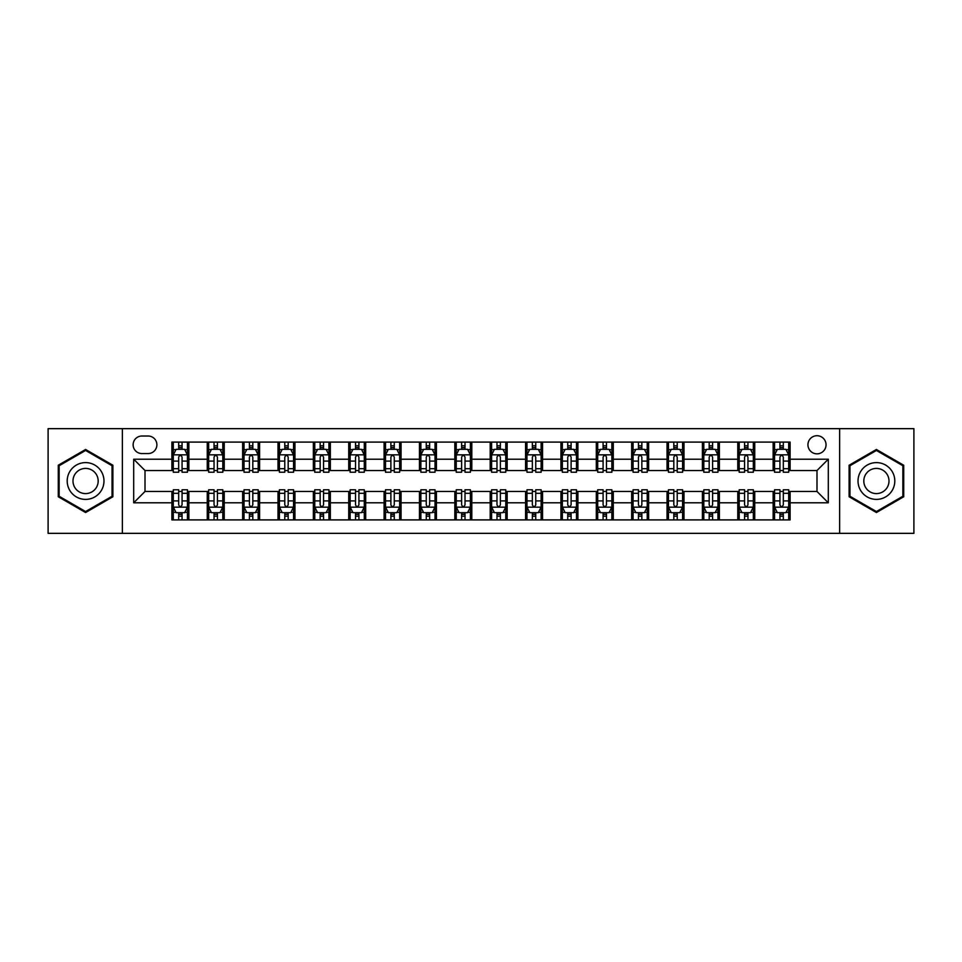 <?xml version="1.0" encoding="UTF-8"?>
<svg xmlns="http://www.w3.org/2000/svg" width="962" height="962" viewBox="0 0 962 962"><rect width="100%" height="100%" fill="white"/><g stroke="black" fill="none" stroke-linecap="round" stroke-linejoin="round"><path stroke-width="1.44" d="M816.991 435.726A9.055 9.055 0 0 0 807.936 444.781A9.055 9.055 0 0 0 816.991 453.836A9.055 9.055 0 0 0 826.045 444.781A9.055 9.055 0 0 0 816.991 435.726M839.634 533.345L913.9 533.345L913.9 428.655L839.634 428.655L839.634 533.345L122.366 533.345L122.366 428.655L48.1 428.655L48.1 533.345L122.366 533.345M141.895 453.559L148.124 453.559A8.766 8.766 0 0 0 156.89 444.781A8.766 8.766 0 0 0 148.124 436.014L141.895 436.014A8.766 8.766 0 0 0 133.129 444.781A8.766 8.766 0 0 0 141.895 453.559M839.634 428.655L122.366 428.655M171.885 502.789L133.694 502.789L133.694 459.211L171.885 459.211L171.885 470.526L145.009 470.526L145.009 491.474L171.885 491.474L171.885 519.901L790.115 519.901L790.115 491.474L816.991 491.474L816.991 470.526L790.115 470.526L790.115 459.211L828.306 459.211L828.306 502.789L790.115 502.789M790.115 459.211L790.115 442.099L171.885 442.099L171.885 459.211M773.135 442.099L773.135 470.526L774.554 470.526M779.929 470.526L783.321 470.526M788.696 470.526L790.115 470.526M773.135 470.526L753.33 470.526M737.77 442.099L737.77 470.526L739.189 470.526M744.564 470.526L747.955 470.526M737.77 470.526L717.965 470.526M702.404 442.099L702.404 470.526L703.811 470.526M709.186 470.526L712.589 470.526M702.404 470.526L682.599 470.526M667.039 442.099L667.039 470.526L668.446 470.526M673.821 470.526L677.224 470.526M667.039 470.526L647.234 470.526M631.661 442.099L631.661 470.526L633.08 470.526M638.455 470.526L641.846 470.526M631.661 470.526L611.856 470.526M596.296 442.099L596.296 470.526L597.715 470.526M603.09 470.526L606.481 470.526M596.296 470.526L576.491 470.526M560.93 442.099L560.93 470.526L562.349 470.526M567.724 470.526L571.115 470.526M560.93 470.526L541.125 470.526M525.565 442.099L525.565 470.526L526.984 470.526M532.359 470.526L535.75 470.526M525.565 470.526L505.759 470.526M490.199 442.099L490.199 470.526L491.606 470.526M496.981 470.526L500.384 470.526M490.199 470.526L470.394 470.526M454.834 442.099L454.834 470.526L456.241 470.526M461.616 470.526L465.019 470.526M454.834 470.526L435.016 470.526M419.456 442.099L419.456 470.526L420.875 470.526M426.25 470.526L429.641 470.526M419.456 470.526L399.651 470.526M384.091 442.099L384.091 470.526L385.509 470.526M390.885 470.526L394.276 470.526M384.091 470.526L364.285 470.526M348.725 442.099L348.725 470.526L350.144 470.526M355.519 470.526L358.91 470.526M348.725 470.526L328.92 470.526M313.359 442.099L313.359 470.526L314.766 470.526M320.154 470.526L323.545 470.526M313.359 470.526L293.554 470.526M277.994 442.099L277.994 470.526L279.401 470.526M284.776 470.526L288.179 470.526M277.994 470.526L258.189 470.526M242.616 442.099L242.616 470.526L244.035 470.526M249.411 470.526L252.814 470.526M242.616 470.526L222.811 470.526M207.251 442.099L207.251 470.526L208.67 470.526M214.045 470.526L217.436 470.526M207.251 470.526L187.446 470.526M171.885 470.526L173.304 470.526M178.679 470.526L182.071 470.526M171.885 491.474L173.304 491.474M178.679 491.474L182.071 491.474M187.446 491.474L188.865 491.474L188.865 519.901M208.67 491.474L188.865 491.474M214.045 491.474L217.436 491.474M222.811 491.474L224.23 491.474L224.23 519.901M244.035 491.474L224.23 491.474M249.411 491.474L252.814 491.474M258.189 491.474L259.596 491.474L259.596 519.901M279.401 491.474L259.596 491.474M284.776 491.474L288.179 491.474M293.554 491.474L294.961 491.474L294.961 519.901M314.766 491.474L294.961 491.474M320.154 491.474L323.545 491.474M328.92 491.474L330.339 491.474L330.339 519.901M350.144 491.474L330.339 491.474M355.519 491.474L358.91 491.474M364.285 491.474L365.704 491.474L365.704 519.901M385.509 491.474L365.704 491.474M390.885 491.474L394.276 491.474M399.651 491.474L401.07 491.474L401.07 519.901M420.875 491.474L401.07 491.474M426.25 491.474L429.641 491.474M435.016 491.474L436.435 491.474L436.435 519.901M456.241 491.474L436.435 491.474M461.616 491.474L465.019 491.474M470.394 491.474L471.801 491.474L471.801 519.901M491.606 491.474L471.801 491.474M496.981 491.474L500.384 491.474M505.759 491.474L507.166 491.474L507.166 519.901M526.984 491.474L507.166 491.474M532.359 491.474L535.75 491.474M541.125 491.474L542.544 491.474L542.544 519.901M562.349 491.474L542.544 491.474M567.724 491.474L571.115 491.474M576.491 491.474L577.909 491.474L577.909 519.901M597.715 491.474L577.909 491.474M603.09 491.474L606.481 491.474M611.856 491.474L613.275 491.474L613.275 519.901M633.08 491.474L613.275 491.474M638.455 491.474L641.846 491.474M647.234 491.474L648.641 491.474L648.641 519.901M668.446 491.474L648.641 491.474M673.821 491.474L677.224 491.474M682.599 491.474L684.006 491.474L684.006 519.901M703.811 491.474L684.006 491.474M709.186 491.474L712.589 491.474M717.965 491.474L719.384 491.474L719.384 519.901M739.189 491.474L719.384 491.474M744.564 491.474L747.955 491.474M753.33 491.474L754.749 491.474L754.749 519.901M774.554 491.474L754.749 491.474M779.929 491.474L783.321 491.474M788.696 491.474L790.115 491.474M188.865 442.099L188.865 470.526M171.885 449.17L173.304 449.17M178.679 449.17L182.071 449.17M187.446 449.17L188.865 449.17M171.885 512.83L173.304 512.83M178.679 512.83L182.071 512.83M187.446 512.83L188.865 512.83M207.251 491.474L207.251 519.901M224.23 442.099L224.23 470.526M207.251 449.17L208.67 449.17M214.045 449.17L217.436 449.17M222.811 449.17L224.23 449.17M207.251 512.83L208.67 512.83M214.045 512.83L217.436 512.83M222.811 512.83L224.23 512.83M242.616 491.474L242.616 519.901M242.616 512.83L244.035 512.83M249.411 512.83L252.814 512.83M258.189 512.83L259.596 512.83M259.596 442.099L259.596 470.526M242.616 449.17L244.035 449.17M249.411 449.17L252.814 449.17M258.189 449.17L259.596 449.17M277.994 491.474L277.994 519.901M277.994 512.83L279.401 512.83M284.776 512.83L288.179 512.83M293.554 512.83L294.961 512.83M294.961 442.099L294.961 470.526M277.994 449.17L279.401 449.17M284.776 449.17L288.179 449.17M293.554 449.17L294.961 449.17M313.359 491.474L313.359 519.901M313.359 512.83L314.766 512.83M320.154 512.83L323.545 512.83M328.92 512.83L330.339 512.83M330.339 442.099L330.339 470.526M313.359 449.17L314.766 449.17M320.154 449.17L323.545 449.17M328.92 449.17L330.339 449.17M348.725 491.474L348.725 519.901M348.725 512.83L350.144 512.83M355.519 512.83L358.91 512.83M364.285 512.83L365.704 512.83M365.704 442.099L365.704 470.526M348.725 449.17L350.144 449.17M355.519 449.17L358.91 449.17M364.285 449.17L365.704 449.17M384.091 491.474L384.091 519.901M384.091 512.83L385.509 512.83M390.885 512.83L394.276 512.83M399.651 512.83L401.07 512.83M401.07 442.099L401.07 470.526M384.091 449.17L385.509 449.17M390.885 449.17L394.276 449.17M399.651 449.17L401.07 449.17M419.456 491.474L419.456 519.901M419.456 512.83L420.875 512.83M426.25 512.83L429.641 512.83M435.016 512.83L436.435 512.83M436.435 442.099L436.435 470.526M419.456 449.17L420.875 449.17M426.25 449.17L429.641 449.17M435.016 449.17L436.435 449.17M454.834 491.474L454.834 519.901M454.834 512.83L456.241 512.83M461.616 512.83L465.019 512.83M470.394 512.83L471.801 512.83M471.801 442.099L471.801 470.526M454.834 449.17L456.241 449.17M461.616 449.17L465.019 449.17M470.394 449.17L471.801 449.17M490.199 491.474L490.199 519.901M490.199 512.83L491.606 512.83M496.981 512.83L500.384 512.83M505.759 512.83L507.166 512.83M507.166 442.099L507.166 470.526M490.199 449.17L491.606 449.17M496.981 449.17L500.384 449.17M505.759 449.17L507.166 449.17M525.565 491.474L525.565 519.901M525.565 512.83L526.984 512.83M532.359 512.83L535.75 512.83M541.125 512.83L542.544 512.83M542.544 442.099L542.544 470.526M525.565 449.17L526.984 449.17M532.359 449.17L535.75 449.17M541.125 449.17L542.544 449.17M560.93 491.474L560.93 519.901M560.93 512.83L562.349 512.83M567.724 512.83L571.115 512.83M576.491 512.83L577.909 512.83M577.909 442.099L577.909 470.526M560.93 449.17L562.349 449.17M567.724 449.17L571.115 449.17M576.491 449.17L577.909 449.17M596.296 491.474L596.296 519.901M596.296 512.83L597.715 512.83M603.09 512.83L606.481 512.83M611.856 512.83L613.275 512.83M613.275 442.099L613.275 470.526M596.296 449.17L597.715 449.17M603.09 449.17L606.481 449.17M611.856 449.17L613.275 449.17M631.661 491.474L631.661 519.901M631.661 512.83L633.08 512.83M638.455 512.83L641.846 512.83M647.234 512.83L648.641 512.83M648.641 442.099L648.641 470.526M631.661 449.17L633.08 449.17M638.455 449.17L641.846 449.17M647.234 449.17L648.641 449.17M667.039 491.474L667.039 519.901M667.039 512.83L668.446 512.83M673.821 512.83L677.224 512.83M682.599 512.83L684.006 512.83M684.006 442.099L684.006 470.526M667.039 449.17L668.446 449.17M673.821 449.17L677.224 449.17M682.599 449.17L684.006 449.17M702.404 491.474L702.404 519.901M702.404 512.83L703.811 512.83M709.186 512.83L712.589 512.83M717.965 512.83L719.384 512.83M719.384 442.099L719.384 470.526M702.404 449.17L703.811 449.17M709.186 449.17L712.589 449.17M717.965 449.17L719.384 449.17M737.77 491.474L737.77 519.901M737.77 512.83L739.189 512.83M744.564 512.83L747.955 512.83M753.33 512.83L754.749 512.83M754.749 442.099L754.749 470.526M737.77 449.17L739.189 449.17M744.564 449.17L747.955 449.17M753.33 449.17L754.749 449.17M773.135 491.474L773.135 519.901M773.135 512.83L774.554 512.83M779.929 512.83L783.321 512.83M788.696 512.83L790.115 512.83M773.135 449.17L774.554 449.17M779.929 449.17L783.321 449.17M788.696 449.17L790.115 449.17M145.009 470.526L133.694 459.211M145.009 491.474L133.694 502.789M828.306 459.211L816.991 470.526M828.306 502.789L816.991 491.474M85.594 512.53L112.891 496.765L112.891 465.235L85.594 449.47L58.285 465.235L58.285 496.765L85.594 512.53M903.715 465.235L876.406 449.47L849.109 465.235L849.109 496.765L876.406 512.53L903.715 496.765L903.715 465.235M182.071 445.779L178.679 445.779M187.446 468.686L182.071 468.686L182.071 472.234L187.446 472.234L187.446 454.966L184.62 449.314L176.13 449.314L173.304 454.966L173.304 472.234L178.679 472.234L178.679 468.686L173.304 468.686M173.304 454.966L173.304 442.099M187.446 454.966L187.446 442.099M178.679 449.314L178.679 442.099M182.071 442.099L182.071 449.314M182.071 468.686L182.071 457.094C180.94 454.906 179.81 454.906 178.679 457.094L178.679 468.686M178.679 516.221L182.071 516.221M173.304 493.314L178.679 493.314L178.679 489.766L173.304 489.766L173.304 507.034L176.13 512.686L184.62 512.686L187.446 507.034L187.446 489.766L182.071 489.766L182.071 493.314L187.446 493.314M187.446 507.034L187.446 519.901M173.304 507.034L173.304 519.901M182.071 512.686L182.071 519.901M178.679 519.901L178.679 512.686M178.679 493.314L178.679 504.906C179.81 507.094 180.94 507.094 182.071 504.906L182.071 493.314M217.436 445.779L214.045 445.779M222.811 468.686L217.436 468.686L217.436 472.234L222.811 472.234L222.811 454.966L219.985 449.314L211.496 449.314L208.67 454.966L208.67 472.234L214.045 472.234L214.045 468.686L208.67 468.686M208.67 454.966L208.67 442.099M222.811 454.966L222.811 442.099M214.045 449.314L214.045 442.099M217.436 442.099L217.436 449.314M217.436 468.686L217.436 457.094C216.306 454.906 215.175 454.906 214.045 457.094L214.045 468.686M252.814 445.779L249.411 445.779M258.189 468.686L252.814 468.686L252.814 472.234L258.189 472.234L258.189 454.966L255.351 449.314L246.861 449.314L244.035 454.966L244.035 472.234L249.411 472.234L249.411 468.686L244.035 468.686M244.035 454.966L244.035 442.099M258.189 454.966L258.189 442.099M249.411 449.314L249.411 442.099M252.814 442.099L252.814 449.314M252.814 468.686L252.814 457.094C251.683 454.906 250.541 454.906 249.411 457.094L249.411 468.686M288.179 445.779L284.776 445.779M293.554 468.686L288.179 468.686L288.179 472.234L293.554 472.234L293.554 454.966L290.716 449.314L282.239 449.314L279.401 454.966L279.401 472.234L284.776 472.234L284.776 468.686L279.401 468.686M279.401 454.966L279.401 442.099M293.554 454.966L293.554 442.099M284.776 449.314L284.776 442.099M288.179 442.099L288.179 449.314M288.179 468.686L288.179 457.094C287.049 454.906 285.918 454.906 284.776 457.094L284.776 468.686M214.045 516.221L217.436 516.221M208.67 493.314L214.045 493.314L214.045 489.766L208.67 489.766L208.67 507.034L211.496 512.686L219.985 512.686L222.811 507.034L222.811 489.766L217.436 489.766L217.436 493.314L222.811 493.314M222.811 507.034L222.811 519.901M208.67 507.034L208.67 519.901M217.436 512.686L217.436 519.901M214.045 519.901L214.045 512.686M214.045 493.314L214.045 504.906C215.175 507.094 216.306 507.094 217.436 504.906L217.436 493.314M249.411 516.221L252.814 516.221M244.035 493.314L249.411 493.314L249.411 489.766L244.035 489.766L244.035 507.034L246.861 512.686L255.351 512.686L258.189 507.034L258.189 489.766L252.814 489.766L252.814 493.314L258.189 493.314M258.189 507.034L258.189 519.901M244.035 507.034L244.035 519.901M252.814 512.686L252.814 519.901M249.411 519.901L249.411 512.686M249.411 493.314L249.411 504.906C250.541 507.094 251.671 507.094 252.814 504.906L252.814 493.314M284.776 516.221L288.179 516.221M279.401 493.314L284.776 493.314L284.776 489.766L279.401 489.766L279.401 507.034L282.239 512.686L290.716 512.686L293.554 507.034L293.554 489.766L288.179 489.766L288.179 493.314L293.554 493.314M293.554 507.034L293.554 519.901M279.401 507.034L279.401 519.901M288.179 512.686L288.179 519.901M284.776 519.901L284.776 512.686M284.776 493.314L284.776 504.906C285.906 507.094 287.037 507.094 288.179 504.906L288.179 493.314M323.545 445.779L320.154 445.779M328.92 468.686L323.545 468.686L323.545 472.234L328.92 472.234L328.92 454.966L326.094 449.314L317.604 449.314L314.766 454.966L314.766 472.234L320.154 472.234L320.154 468.686L314.766 468.686M314.766 454.966L314.766 442.099M328.92 454.966L328.92 442.099M320.154 449.314L320.154 442.099M323.545 442.099L323.545 449.314M323.545 468.686L323.545 457.094C322.414 454.906 321.284 454.906 320.154 457.094L320.154 468.686M320.154 516.221L323.545 516.221M314.766 493.314L320.154 493.314L320.154 489.766L314.766 489.766L314.766 507.034L317.604 512.686L326.094 512.686L328.92 507.034L328.92 489.766L323.545 489.766L323.545 493.314L328.92 493.314M328.92 507.034L328.92 519.901M314.766 507.034L314.766 519.901M323.545 512.686L323.545 519.901M320.154 519.901L320.154 512.686M320.154 493.314L320.154 504.906C321.284 507.094 322.414 507.094 323.545 504.906L323.545 493.314M101.515 471.801A18.386 18.386 0 0 0 76.395 465.067A18.386 18.386 0 0 0 69.661 490.199A18.386 18.386 0 0 0 94.781 496.933A18.386 18.386 0 0 0 101.515 471.801M96.489 474.699A12.59 12.59 0 0 0 79.293 470.093A12.59 12.59 0 0 0 74.687 487.301A12.59 12.59 0 0 0 91.883 491.907A12.59 12.59 0 0 0 96.489 474.699M85.594 511.543L59.139 496.272L59.139 465.728L85.594 450.457L112.049 465.728L112.049 496.272L85.594 511.543M876.406 499.386A18.386 18.386 0 0 0 894.804 481A18.386 18.386 0 0 0 876.406 462.614A18.386 18.386 0 0 0 858.02 481A18.386 18.386 0 0 0 876.406 499.386M876.406 493.59A12.59 12.59 0 0 0 888.996 481A12.59 12.59 0 0 0 876.406 468.41A12.59 12.59 0 0 0 863.816 481A12.59 12.59 0 0 0 876.406 493.59M849.951 465.728L876.406 450.457L902.861 465.728L902.861 496.272L876.406 511.543L849.951 496.272L849.951 465.728M358.91 445.779L355.519 445.779M364.285 468.686L358.91 468.686L358.91 472.234L364.285 472.234L364.285 454.966L361.459 449.314L352.97 449.314L350.144 454.966L350.144 472.234L355.519 472.234L355.519 468.686L350.144 468.686M350.144 454.966L350.144 442.099M364.285 454.966L364.285 442.099M355.519 449.314L355.519 442.099M358.91 442.099L358.91 449.314M358.91 468.686L358.91 457.094C357.78 454.906 356.649 454.906 355.519 457.094L355.519 468.686M355.519 516.221L358.91 516.221M350.144 493.314L355.519 493.314L355.519 489.766L350.144 489.766L350.144 507.034L352.97 512.686L361.459 512.686L364.285 507.034L364.285 489.766L358.91 489.766L358.91 493.314L364.285 493.314M364.285 507.034L364.285 519.901M350.144 507.034L350.144 519.901M358.91 512.686L358.91 519.901M355.519 519.901L355.519 512.686M355.519 493.314L355.519 504.906C356.649 507.094 357.78 507.094 358.91 504.906L358.91 493.314M394.276 445.779L390.885 445.779M399.651 468.686L394.276 468.686L394.276 472.234L399.651 472.234L399.651 454.966L396.825 449.314L388.335 449.314L385.509 454.966L385.509 472.234L390.885 472.234L390.885 468.686L385.509 468.686M385.509 454.966L385.509 442.099M399.651 454.966L399.651 442.099M390.885 449.314L390.885 442.099M394.276 442.099L394.276 449.314M394.276 468.686L394.276 457.094C393.145 454.906 392.015 454.906 390.885 457.094L390.885 468.686M390.885 516.221L394.276 516.221M385.509 493.314L390.885 493.314L390.885 489.766L385.509 489.766L385.509 507.034L388.335 512.686L396.825 512.686L399.651 507.034L399.651 489.766L394.276 489.766L394.276 493.314L399.651 493.314M399.651 507.034L399.651 519.901M385.509 507.034L385.509 519.901M394.276 512.686L394.276 519.901M390.885 519.901L390.885 512.686M390.885 493.314L390.885 504.906C392.015 507.094 393.145 507.094 394.276 504.906L394.276 493.314M429.641 445.779L426.25 445.779M435.016 468.686L429.641 468.686L429.641 472.234L435.016 472.234L435.016 454.966L432.191 449.314L423.701 449.314L420.875 454.966L420.875 472.234L426.25 472.234L426.25 468.686L420.875 468.686M420.875 454.966L420.875 442.099M435.016 454.966L435.016 442.099M426.25 449.314L426.25 442.099M429.641 442.099L429.641 449.314M429.641 468.686L429.641 457.094C428.511 454.906 427.381 454.906 426.25 457.094L426.25 468.686M426.25 516.221L429.641 516.221M420.875 493.314L426.25 493.314L426.25 489.766L420.875 489.766L420.875 507.034L423.701 512.686L432.191 512.686L435.016 507.034L435.016 489.766L429.641 489.766L429.641 493.314L435.016 493.314M435.016 507.034L435.016 519.901M420.875 507.034L420.875 519.901M429.641 512.686L429.641 519.901M426.25 519.901L426.25 512.686M426.25 493.314L426.25 504.906C427.381 507.094 428.511 507.094 429.641 504.906L429.641 493.314M465.019 445.779L461.616 445.779M470.394 468.686L465.019 468.686L465.019 472.234L470.394 472.234L470.394 454.966L467.556 449.314L459.066 449.314L456.241 454.966L456.241 472.234L461.616 472.234L461.616 468.686L456.241 468.686M456.241 454.966L456.241 442.099M470.394 454.966L470.394 442.099M461.616 449.314L461.616 442.099M465.019 442.099L465.019 449.314M465.019 468.686L465.019 457.094C463.888 454.906 462.746 454.906 461.616 457.094L461.616 468.686M461.616 516.221L465.019 516.221M456.241 493.314L461.616 493.314L461.616 489.766L456.241 489.766L456.241 507.034L459.066 512.686L467.556 512.686L470.394 507.034L470.394 489.766L465.019 489.766L465.019 493.314L470.394 493.314M470.394 507.034L470.394 519.901M456.241 507.034L456.241 519.901M465.019 512.686L465.019 519.901M461.616 519.901L461.616 512.686M461.616 493.314L461.616 504.906C462.746 507.094 463.876 507.094 465.019 504.906L465.019 493.314M500.384 445.779L496.981 445.779M505.759 468.686L500.384 468.686L500.384 472.234L505.759 472.234L505.759 454.966L502.934 449.314L494.444 449.314L491.606 454.966L491.606 472.234L496.981 472.234L496.981 468.686L491.606 468.686M491.606 454.966L491.606 442.099M505.759 454.966L505.759 442.099M496.981 449.314L496.981 442.099M500.384 442.099L500.384 449.314M500.384 468.686L500.384 457.094C499.254 454.906 498.124 454.906 496.981 457.094L496.981 468.686M496.981 516.221L500.384 516.221M491.606 493.314L496.981 493.314L496.981 489.766L491.606 489.766L491.606 507.034L494.444 512.686L502.934 512.686L505.759 507.034L505.759 489.766L500.384 489.766L500.384 493.314L505.759 493.314M505.759 507.034L505.759 519.901M491.606 507.034L491.606 519.901M500.384 512.686L500.384 519.901M496.981 519.901L496.981 512.686M496.981 493.314L496.981 504.906C498.112 507.094 499.254 507.094 500.384 504.906L500.384 493.314M535.75 445.779L532.359 445.779M541.125 468.686L535.75 468.686L535.75 472.234L541.125 472.234L541.125 454.966L538.299 449.314L529.809 449.314L526.984 454.966L526.984 472.234L532.359 472.234L532.359 468.686L526.984 468.686M526.984 454.966L526.984 442.099M541.125 454.966L541.125 442.099M532.359 449.314L532.359 442.099M535.75 442.099L535.75 449.314M535.75 468.686L535.75 457.094C534.619 454.906 533.489 454.906 532.359 457.094L532.359 468.686M532.359 516.221L535.75 516.221M526.984 493.314L532.359 493.314L532.359 489.766L526.984 489.766L526.984 507.034L529.809 512.686L538.299 512.686L541.125 507.034L541.125 489.766L535.75 489.766L535.75 493.314L541.125 493.314M541.125 507.034L541.125 519.901M526.984 507.034L526.984 519.901M535.75 512.686L535.75 519.901M532.359 519.901L532.359 512.686M532.359 493.314L532.359 504.906C533.489 507.094 534.619 507.094 535.75 504.906L535.75 493.314M571.115 445.779L567.724 445.779M576.491 468.686L571.115 468.686L571.115 472.234L576.491 472.234L576.491 454.966L573.665 449.314L565.175 449.314L562.349 454.966L562.349 472.234L567.724 472.234L567.724 468.686L562.349 468.686M562.349 454.966L562.349 442.099M576.491 454.966L576.491 442.099M567.724 449.314L567.724 442.099M571.115 442.099L571.115 449.314M571.115 468.686L571.115 457.094C569.985 454.906 568.855 454.906 567.724 457.094L567.724 468.686M567.724 516.221L571.115 516.221M562.349 493.314L567.724 493.314L567.724 489.766L562.349 489.766L562.349 507.034L565.175 512.686L573.665 512.686L576.491 507.034L576.491 489.766L571.115 489.766L571.115 493.314L576.491 493.314M576.491 507.034L576.491 519.901M562.349 507.034L562.349 519.901M571.115 512.686L571.115 519.901M567.724 519.901L567.724 512.686M567.724 493.314L567.724 504.906C568.855 507.094 569.985 507.094 571.115 504.906L571.115 493.314M606.481 445.779L603.09 445.779M611.856 468.686L606.481 468.686L606.481 472.234L611.856 472.234L611.856 454.966L609.03 449.314L600.541 449.314L597.715 454.966L597.715 472.234L603.09 472.234L603.09 468.686L597.715 468.686M597.715 454.966L597.715 442.099M611.856 454.966L611.856 442.099M603.09 449.314L603.09 442.099M606.481 442.099L606.481 449.314M606.481 468.686L606.481 457.094C605.351 454.906 604.22 454.906 603.09 457.094L603.09 468.686M603.09 516.221L606.481 516.221M597.715 493.314L603.09 493.314L603.09 489.766L597.715 489.766L597.715 507.034L600.541 512.686L609.03 512.686L611.856 507.034L611.856 489.766L606.481 489.766L606.481 493.314L611.856 493.314M611.856 507.034L611.856 519.901M597.715 507.034L597.715 519.901M606.481 512.686L606.481 519.901M603.09 519.901L603.09 512.686M603.09 493.314L603.09 504.906C604.22 507.094 605.351 507.094 606.481 504.906L606.481 493.314M641.846 445.779L638.455 445.779M647.234 468.686L641.846 468.686L641.846 472.234L647.234 472.234L647.234 454.966L644.396 449.314L635.906 449.314L633.08 454.966L633.08 472.234L638.455 472.234L638.455 468.686L633.08 468.686M633.08 454.966L633.08 442.099M647.234 454.966L647.234 442.099M638.455 449.314L638.455 442.099M641.846 442.099L641.846 449.314M641.846 468.686L641.846 457.094C640.716 454.906 639.586 454.906 638.455 457.094L638.455 468.686M638.455 516.221L641.846 516.221M633.08 493.314L638.455 493.314L638.455 489.766L633.08 489.766L633.08 507.034L635.906 512.686L644.396 512.686L647.234 507.034L647.234 489.766L641.846 489.766L641.846 493.314L647.234 493.314M647.234 507.034L647.234 519.901M633.08 507.034L633.08 519.901M641.846 512.686L641.846 519.901M638.455 519.901L638.455 512.686M638.455 493.314L638.455 504.906C639.586 507.094 640.716 507.094 641.846 504.906L641.846 493.314M677.224 445.779L673.821 445.779M682.599 468.686L677.224 468.686L677.224 472.234L682.599 472.234L682.599 454.966L679.761 449.314L671.284 449.314L668.446 454.966L668.446 472.234L673.821 472.234L673.821 468.686L668.446 468.686M668.446 454.966L668.446 442.099M682.599 454.966L682.599 442.099M673.821 449.314L673.821 442.099M677.224 442.099L677.224 449.314M677.224 468.686L677.224 457.094C676.094 454.906 674.963 454.906 673.821 457.094L673.821 468.686M673.821 516.221L677.224 516.221M668.446 493.314L673.821 493.314L673.821 489.766L668.446 489.766L668.446 507.034L671.284 512.686L679.761 512.686L682.599 507.034L682.599 489.766L677.224 489.766L677.224 493.314L682.599 493.314M682.599 507.034L682.599 519.901M668.446 507.034L668.446 519.901M677.224 512.686L677.224 519.901M673.821 519.901L673.821 512.686M673.821 493.314L673.821 504.906C674.951 507.094 676.082 507.094 677.224 504.906L677.224 493.314M712.589 445.779L709.186 445.779M717.965 468.686L712.589 468.686L712.589 472.234L717.965 472.234L717.965 454.966L715.139 449.314L706.649 449.314L703.811 454.966L703.811 472.234L709.186 472.234L709.186 468.686L703.811 468.686M703.811 454.966L703.811 442.099M717.965 454.966L717.965 442.099M709.186 449.314L709.186 442.099M712.589 442.099L712.589 449.314M712.589 468.686L712.589 457.094C711.459 454.906 710.329 454.906 709.186 457.094L709.186 468.686M709.186 516.221L712.589 516.221M703.811 493.314L709.186 493.314L709.186 489.766L703.811 489.766L703.811 507.034L706.649 512.686L715.139 512.686L717.965 507.034L717.965 489.766L712.589 489.766L712.589 493.314L717.965 493.314M717.965 507.034L717.965 519.901M703.811 507.034L703.811 519.901M712.589 512.686L712.589 519.901M709.186 519.901L709.186 512.686M709.186 493.314L709.186 504.906C710.317 507.094 711.459 507.094 712.589 504.906L712.589 493.314M747.955 445.779L744.564 445.779M753.33 468.686L747.955 468.686L747.955 472.234L753.33 472.234L753.33 454.966L750.504 449.314L742.015 449.314L739.189 454.966L739.189 472.234L744.564 472.234L744.564 468.686L739.189 468.686M739.189 454.966L739.189 442.099M753.33 454.966L753.33 442.099M744.564 449.314L744.564 442.099M747.955 442.099L747.955 449.314M747.955 468.686L747.955 457.094C746.825 454.906 745.694 454.906 744.564 457.094L744.564 468.686M744.564 516.221L747.955 516.221M739.189 493.314L744.564 493.314L744.564 489.766L739.189 489.766L739.189 507.034L742.015 512.686L750.504 512.686L753.33 507.034L753.33 489.766L747.955 489.766L747.955 493.314L753.33 493.314M753.33 507.034L753.33 519.901M739.189 507.034L739.189 519.901M747.955 512.686L747.955 519.901M744.564 519.901L744.564 512.686M744.564 493.314L744.564 504.906C745.694 507.094 746.825 507.094 747.955 504.906L747.955 493.314M783.321 445.779L779.929 445.779M788.696 468.686L783.321 468.686L783.321 472.234L788.696 472.234L788.696 454.966L785.87 449.314L777.38 449.314L774.554 454.966L774.554 472.234L779.929 472.234L779.929 468.686L774.554 468.686M774.554 454.966L774.554 442.099M788.696 454.966L788.696 442.099M779.929 449.314L779.929 442.099M783.321 442.099L783.321 449.314M783.321 468.686L783.321 457.094C782.19 454.906 781.06 454.906 779.929 457.094L779.929 468.686M779.929 516.221L783.321 516.221M774.554 493.314L779.929 493.314L779.929 489.766L774.554 489.766L774.554 507.034L777.38 512.686L785.87 512.686L788.696 507.034L788.696 489.766L783.321 489.766L783.321 493.314L788.696 493.314M788.696 507.034L788.696 519.901M774.554 507.034L774.554 519.901M783.321 512.686L783.321 519.901M779.929 519.901L779.929 512.686M779.929 493.314L779.929 504.906C781.06 507.094 782.19 507.094 783.321 504.906L783.321 493.314M207.251 502.789L188.865 502.789M207.251 459.211L188.865 459.211M242.616 459.211L224.23 459.211M242.616 502.789L224.23 502.789M277.994 459.211L259.596 459.211M277.994 502.789L259.596 502.789M313.359 459.211L294.961 459.211M313.359 502.789L294.961 502.789M348.725 459.211L330.339 459.211M348.725 502.789L330.339 502.789M384.091 459.211L365.704 459.211M384.091 502.789L365.704 502.789M419.456 459.211L401.07 459.211M419.456 502.789L401.07 502.789M454.834 459.211L436.435 459.211M454.834 502.789L436.435 502.789M490.199 459.211L471.801 459.211M490.199 502.789L471.801 502.789M525.565 459.211L507.166 459.211M525.565 502.789L507.166 502.789M560.93 459.211L542.544 459.211M560.93 502.789L542.544 502.789M596.296 459.211L577.909 459.211M596.296 502.789L577.909 502.789M631.661 459.211L613.275 459.211M631.661 502.789L613.275 502.789M667.039 459.211L648.641 459.211M667.039 502.789L648.641 502.789M702.404 459.211L684.006 459.211M702.404 502.789L684.006 502.789M737.77 459.211L719.384 459.211M737.77 502.789L719.384 502.789M773.135 459.211L754.749 459.211M773.135 502.789L754.749 502.789M187.374 454.834L173.376 454.834M173.304 449.651L175.962 449.651M184.788 449.651L187.446 449.651M178.679 461.099L173.304 461.099M187.446 461.099L182.071 461.099M182.071 447.57L178.679 447.57M173.376 507.166L187.374 507.166M187.446 512.349L184.788 512.349M175.962 512.349L173.304 512.349M182.071 500.901L187.446 500.901M173.304 500.901L178.679 500.901M178.679 514.429L182.071 514.429M222.751 454.834L208.742 454.834M208.67 449.651L211.327 449.651M220.154 449.651L222.811 449.651M214.045 461.099L208.67 461.099M222.811 461.099L217.436 461.099M217.436 447.57L214.045 447.57M258.117 454.834L244.107 454.834M244.035 449.651L246.693 449.651M255.519 449.651L258.189 449.651M249.411 461.099L244.035 461.099M258.189 461.099L252.814 461.099M252.814 447.57L249.411 447.57M293.482 454.834L279.473 454.834M279.401 449.651L282.058 449.651M290.897 449.651L293.554 449.651M284.776 461.099L279.401 461.099M293.554 461.099L288.179 461.099M288.179 447.57L284.776 447.57M208.742 507.166L222.751 507.166M222.811 512.349L220.154 512.349M211.327 512.349L208.67 512.349M217.436 500.901L222.811 500.901M208.67 500.901L214.045 500.901M214.045 514.429L217.436 514.429M244.107 507.166L258.117 507.166M258.189 512.349L255.519 512.349M246.693 512.349L244.035 512.349M252.814 500.901L258.189 500.901M244.035 500.901L249.411 500.901M249.411 514.429L252.814 514.429M279.473 507.166L293.482 507.166M293.554 512.349L290.897 512.349M282.058 512.349L279.401 512.349M288.179 500.901L293.554 500.901M279.401 500.901L284.776 500.901M284.776 514.429L288.179 514.429M328.848 454.834L314.839 454.834M314.766 449.651L317.436 449.651M326.262 449.651L328.92 449.651M320.154 461.099L314.766 461.099M328.92 461.099L323.545 461.099M323.545 447.57L320.154 447.57M314.839 507.166L328.848 507.166M328.92 512.349L326.262 512.349M317.436 512.349L314.766 512.349M323.545 500.901L328.92 500.901M314.766 500.901L320.154 500.901M320.154 514.429L323.545 514.429M364.213 454.834L350.216 454.834M350.144 449.651L352.801 449.651M361.628 449.651L364.285 449.651M355.519 461.099L350.144 461.099M364.285 461.099L358.91 461.099M358.91 447.57L355.519 447.57M350.216 507.166L364.213 507.166M364.285 512.349L361.628 512.349M352.801 512.349L350.144 512.349M358.91 500.901L364.285 500.901M350.144 500.901L355.519 500.901M355.519 514.429L358.91 514.429M399.579 454.834L385.582 454.834M385.509 449.651L388.167 449.651M396.993 449.651L399.651 449.651M390.885 461.099L385.509 461.099M399.651 461.099L394.276 461.099M394.276 447.57L390.885 447.57M385.582 507.166L399.579 507.166M399.651 512.349L396.993 512.349M388.167 512.349L385.509 512.349M394.276 500.901L399.651 500.901M385.509 500.901L390.885 500.901M390.885 514.429L394.276 514.429M434.956 454.834L420.947 454.834M420.875 449.651L423.533 449.651M432.359 449.651L435.016 449.651M426.25 461.099L420.875 461.099M435.016 461.099L429.641 461.099M429.641 447.57L426.25 447.57M420.947 507.166L434.956 507.166M435.016 512.349L432.359 512.349M423.533 512.349L420.875 512.349M429.641 500.901L435.016 500.901M420.875 500.901L426.25 500.901M426.25 514.429L429.641 514.429M470.322 454.834L456.313 454.834M456.241 449.651L458.898 449.651M467.724 449.651L470.394 449.651M461.616 461.099L456.241 461.099M470.394 461.099L465.019 461.099M465.019 447.57L461.616 447.57M456.313 507.166L470.322 507.166M470.394 512.349L467.724 512.349M458.898 512.349L456.241 512.349M465.019 500.901L470.394 500.901M456.241 500.901L461.616 500.901M461.616 514.429L465.019 514.429M505.687 454.834L491.678 454.834M491.606 449.651L494.276 449.651M503.102 449.651L505.759 449.651M496.981 461.099L491.606 461.099M505.759 461.099L500.384 461.099M500.384 447.57L496.981 447.57M491.678 507.166L505.687 507.166M505.759 512.349L503.102 512.349M494.276 512.349L491.606 512.349M500.384 500.901L505.759 500.901M491.606 500.901L496.981 500.901M496.981 514.429L500.384 514.429M541.053 454.834L527.044 454.834M526.984 449.651L529.641 449.651M538.467 449.651L541.125 449.651M532.359 461.099L526.984 461.099M541.125 461.099L535.75 461.099M535.75 447.57L532.359 447.57M527.044 507.166L541.053 507.166M541.125 512.349L538.467 512.349M529.641 512.349L526.984 512.349M535.75 500.901L541.125 500.901M526.984 500.901L532.359 500.901M532.359 514.429L535.75 514.429M576.418 454.834L562.421 454.834M562.349 449.651L565.007 449.651M573.833 449.651L576.491 449.651M567.724 461.099L562.349 461.099M576.491 461.099L571.115 461.099M571.115 447.57L567.724 447.57M562.421 507.166L576.418 507.166M576.491 512.349L573.833 512.349M565.007 512.349L562.349 512.349M571.115 500.901L576.491 500.901M562.349 500.901L567.724 500.901M567.724 514.429L571.115 514.429M611.784 454.834L597.787 454.834M597.715 449.651L600.372 449.651M609.199 449.651L611.856 449.651M603.09 461.099L597.715 461.099M611.856 461.099L606.481 461.099M606.481 447.57L603.09 447.57M597.787 507.166L611.784 507.166M611.856 512.349L609.199 512.349M600.372 512.349L597.715 512.349M606.481 500.901L611.856 500.901M597.715 500.901L603.09 500.901M603.09 514.429L606.481 514.429M647.161 454.834L633.152 454.834M633.08 449.651L635.738 449.651M644.564 449.651L647.234 449.651M638.455 461.099L633.08 461.099M647.234 461.099L641.846 461.099M641.846 447.57L638.455 447.57M633.152 507.166L647.161 507.166M647.234 512.349L644.564 512.349M635.738 512.349L633.08 512.349M641.846 500.901L647.234 500.901M633.08 500.901L638.455 500.901M638.455 514.429L641.846 514.429M682.527 454.834L668.518 454.834M668.446 449.651L671.103 449.651M679.942 449.651L682.599 449.651M673.821 461.099L668.446 461.099M682.599 461.099L677.224 461.099M677.224 447.57L673.821 447.57M668.518 507.166L682.527 507.166M682.599 512.349L679.942 512.349M671.103 512.349L668.446 512.349M677.224 500.901L682.599 500.901M668.446 500.901L673.821 500.901M673.821 514.429L677.224 514.429M717.892 454.834L703.883 454.834M703.811 449.651L706.481 449.651M715.307 449.651L717.965 449.651M709.186 461.099L703.811 461.099M717.965 461.099L712.589 461.099M712.589 447.57L709.186 447.57M703.883 507.166L717.892 507.166M717.965 512.349L715.307 512.349M706.481 512.349L703.811 512.349M712.589 500.901L717.965 500.901M703.811 500.901L709.186 500.901M709.186 514.429L712.589 514.429M753.258 454.834L739.249 454.834M739.189 449.651L741.846 449.651M750.673 449.651L753.33 449.651M744.564 461.099L739.189 461.099M753.33 461.099L747.955 461.099M747.955 447.57L744.564 447.57M739.249 507.166L753.258 507.166M753.33 512.349L750.673 512.349M741.846 512.349L739.189 512.349M747.955 500.901L753.33 500.901M739.189 500.901L744.564 500.901M744.564 514.429L747.955 514.429M788.624 454.834L774.626 454.834M774.554 449.651L777.212 449.651M786.038 449.651L788.696 449.651M779.929 461.099L774.554 461.099M788.696 461.099L783.321 461.099M783.321 447.57L779.929 447.57M774.626 507.166L788.624 507.166M788.696 512.349L786.038 512.349M777.212 512.349L774.554 512.349M783.321 500.901L788.696 500.901M774.554 500.901L779.929 500.901M779.929 514.429L783.321 514.429"/></g></svg>
